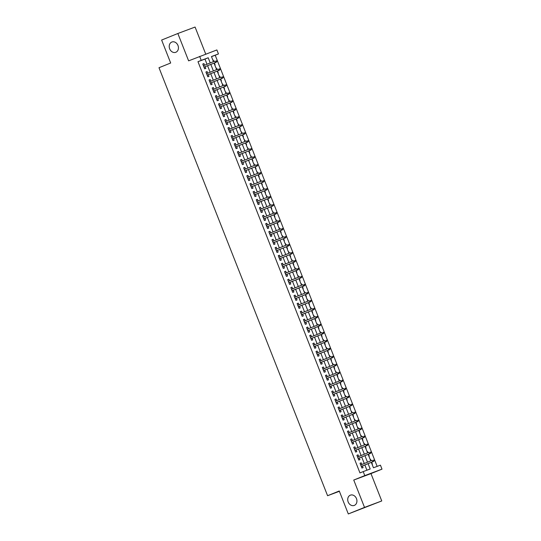 <?xml version="1.0" encoding="UTF-8"?>
<svg xmlns="http://www.w3.org/2000/svg" width="541" height="541" viewBox="0 0 541 541"><rect width="100%" height="100%" fill="white"/><g stroke="black" fill="none" stroke-linecap="round" stroke-linejoin="round"><path stroke-width="0.81" d="M350.311 495.184A5.491 4.477 69.5 0 1 350.399 495.15A5.491 4.477 69.5 0 1 356.499 498.674A5.491 4.477 69.5 0 1 354.335 505.402A5.491 4.477 69.5 0 1 354.247 505.436A5.491 4.477 69.5 0 1 348.154 501.92A5.491 4.477 69.5 0 1 350.311 495.184M171.815 42.042A5.491 4.477 69.5 0 1 171.903 42.009A5.491 4.477 69.5 0 1 178.003 45.532A5.491 4.477 69.5 0 1 175.839 52.267A5.491 4.477 69.5 0 1 175.751 52.301A5.491 4.477 69.5 0 1 169.651 48.778A5.491 4.477 69.5 0 1 171.815 42.042M371.315 462.352L373.452 467.769L380.431 465.159L382.007 469.148L364.776 475.6L363.207 471.603L370.193 468.993L368.09 463.651M370.977 473.605L353.746 480.05L364.519 507.397L348.303 513.95L381.75 500.952L370.977 473.605L382.007 469.148M205.736 54.114L195.078 27.05L177.847 33.501L188.62 60.849L216.88 49.941L218.449 53.938L211.463 56.548L213.472 61.647M377.158 466.383L215.203 55.243L218.449 53.938M364.519 507.397L381.75 500.952M348.303 513.95L339.261 490.991L327.582 495.712L158.993 67.72L170.672 63.006L161.631 40.048L177.847 33.501M361.848 464.482L361.199 462.832L360.036 463.265L361.922 468.06L363.085 467.62L362.423 465.943M358.703 456.496L358.054 454.846L356.891 455.279L358.778 460.073L359.941 459.634L359.278 457.957M355.559 448.509L354.91 446.859L353.746 447.299L355.633 452.087L356.796 451.654L356.134 449.97M352.414 440.53L351.765 438.879L350.602 439.312L352.489 444.1L353.652 443.667L352.989 441.983M349.27 432.543L348.62 430.893L347.45 431.326L349.344 436.12L350.507 435.681L349.844 434.004M346.125 424.557L345.469 422.906L344.306 423.339L346.193 428.134L347.363 427.694L346.7 426.017M342.98 416.57L342.325 414.92L341.161 415.36L343.048 420.147L344.211 419.715L343.555 418.031M339.829 408.59L339.18 406.94L338.017 407.373L339.904 412.161L341.067 411.728L340.404 410.044M336.685 400.604L336.035 398.954L334.872 399.386L336.759 404.181L337.922 403.742L337.259 402.064M333.54 392.617L332.891 390.967L331.728 391.4L333.614 396.195L334.778 395.755L334.115 394.078M330.395 384.631L329.746 382.981L328.583 383.42L330.47 388.208L331.633 387.775L330.97 386.091M327.251 376.651L326.602 375.001L325.439 375.434L327.325 380.222L328.488 379.789L327.826 378.105M324.106 368.664L323.457 367.014L322.294 367.447L324.181 372.242L325.344 371.802L324.681 370.125M320.962 360.678L320.313 359.028L319.143 359.461L321.036 364.255L322.199 363.816L321.537 362.139M317.817 352.691L317.161 351.041L315.998 351.481L317.885 356.269L319.055 355.836L318.392 354.152M314.673 344.712L314.017 343.055L312.854 343.494L314.74 348.282L315.903 347.849L315.247 346.166M311.521 336.725L310.872 335.075L309.709 335.508L311.596 340.303L312.759 339.863L312.096 338.186M308.377 328.739L307.728 327.089L306.564 327.521L308.451 332.316L309.614 331.876L308.952 330.199M305.232 320.752L304.583 319.102L303.42 319.542L305.307 324.329L306.47 323.897L305.807 322.213M302.088 312.772L301.438 311.116L300.275 311.555L302.162 316.343L303.325 315.91L302.662 314.226M298.943 304.786L298.294 303.136L297.131 303.569L299.017 308.363L300.181 307.924L299.518 306.247M295.799 296.799L295.149 295.149L293.986 295.582L295.873 300.377L297.036 299.937L296.373 298.26M292.654 288.813L292.005 287.163L290.835 287.602L292.728 292.39L293.891 291.957L293.229 290.274M289.509 280.833L288.853 279.176L287.69 279.616L289.577 284.404L290.747 283.971L290.084 282.287M286.365 272.847L285.709 271.197L284.546 271.629L286.432 276.424L287.596 275.984L286.94 274.307M283.214 264.86L282.564 263.21L281.401 263.643L283.288 268.437L284.451 267.998L283.788 266.321M280.069 256.874L279.42 255.224L278.257 255.663L280.143 260.451L281.306 260.018L280.644 258.334M276.924 248.894L276.275 247.237L275.112 247.677L276.999 252.464L278.162 252.032L277.499 250.348M273.78 240.907L273.131 239.257L271.967 239.69L273.854 244.485L275.017 244.045L274.355 242.368M270.635 232.921L269.986 231.271L268.823 231.704L270.71 236.498L271.873 236.059L271.21 234.381M267.491 224.934L266.841 223.284L265.678 223.724L267.565 228.512L268.728 228.079L268.065 226.395M264.346 216.955L263.697 215.298L262.527 215.737L264.421 220.525L265.584 220.092L264.921 218.408M261.202 208.968L260.546 207.318L259.382 207.751L261.269 212.545L262.439 212.106L261.776 210.429M258.057 200.982L257.401 199.331L256.238 199.764L258.125 204.559L259.288 204.119L258.632 202.442M254.906 192.995L254.256 191.345L253.093 191.785L254.98 196.572L256.143 196.14L255.48 194.456M251.761 185.015L251.112 183.358L249.949 183.798L251.835 188.586L252.999 188.153L252.336 186.469M248.617 177.029L247.967 175.379L246.804 175.811L248.691 180.606L249.854 180.167L249.191 178.489M245.472 169.042L244.823 167.392L243.66 167.825L245.546 172.62L246.71 172.18L246.047 170.503M242.327 161.056L241.678 159.406L240.515 159.845L242.402 164.633L243.565 164.2L242.902 162.516M239.183 153.076L238.534 151.419L237.371 151.859L239.257 156.647L240.42 156.214L239.758 154.53M236.038 145.089L235.389 143.439L234.219 143.872L236.113 148.667L237.276 148.227L236.613 146.55M232.894 137.103L232.238 135.453L231.075 135.886L232.961 140.68L234.131 140.241L233.469 138.564M229.749 129.116L229.093 127.466L227.93 127.906L229.817 132.694L230.98 132.261L230.324 130.577M226.598 121.137L225.949 119.48L224.785 119.919L226.672 124.707L227.835 124.274L227.173 122.591M223.453 113.15L222.804 111.5L221.641 111.933L223.528 116.728L224.691 116.288L224.028 114.611M220.309 105.164L219.66 103.514L218.496 103.946L220.383 108.741L221.546 108.301L220.884 106.624M217.164 97.177L216.515 95.527L215.352 95.967L217.239 100.754L218.402 100.322L217.739 98.638M214.02 89.197L213.37 87.541L212.207 87.98L214.094 92.768L215.257 92.335L214.594 90.651M210.875 81.211L210.226 79.561L209.063 79.994L210.949 84.788L212.113 84.349L211.45 82.672M207.73 73.224L207.081 71.574L205.911 72.007L207.805 76.802L208.968 76.362L208.305 74.685M213.249 60.105L212.911 60.227L213.249 60.105L213.803 61.518M214.804 65.015L215.135 64.893L214.378 62.972M216.062 68.22L216.393 68.085L216.948 69.498M217.949 73.001L218.28 72.879L217.523 70.959M219.538 76.071L219.206 76.2L219.538 76.071L220.092 77.485M221.093 80.988L221.425 80.866L220.667 78.945M222.682 84.058L222.351 84.18L222.682 84.058L223.237 85.471M224.238 88.974L224.569 88.846L223.812 86.932M225.827 92.044L225.496 92.166L225.827 92.044L226.381 93.458M227.382 96.961L227.714 96.832L226.956 94.912M228.971 100.024L228.64 100.153L228.971 100.024L229.526 101.438M230.527 104.94L230.858 104.819L230.101 102.898M232.116 108.011L231.785 108.139L232.116 108.011L232.677 109.424M233.671 112.927L234.003 112.805L233.252 110.885M234.936 116.132L235.261 115.997L235.822 117.411M236.816 120.914L237.147 120.785L236.397 118.871M238.081 124.112L238.405 123.984L238.966 125.397M239.961 128.9L240.299 128.772L239.541 126.851M241.556 131.963L241.218 132.092L241.556 131.963L242.111 133.377M243.112 136.88L243.443 136.758L242.686 134.837M244.701 139.95L244.37 140.078L244.701 139.95L245.256 141.363M246.256 144.866L246.588 144.745L245.83 142.824M247.846 147.936L247.514 148.058L247.846 147.936L248.4 149.35M249.401 152.853L249.732 152.724L248.975 150.811M250.99 155.923L250.659 156.045L250.99 155.923L251.545 157.336M252.546 160.839L252.877 160.711L252.12 158.79M254.135 163.903L253.803 164.031L254.135 163.903L254.689 165.323M255.69 168.819L256.021 168.697L255.264 166.777M256.955 172.024L257.279 171.889L257.834 173.303M258.835 176.806L259.166 176.684L258.409 174.763M260.099 180.011L260.424 179.876L260.985 181.289M261.979 184.792L262.311 184.664L261.56 182.75M263.568 187.862L263.237 187.984L263.568 187.862L264.13 189.276M265.124 192.779L265.455 192.65L264.705 190.73M266.713 195.842L266.382 195.97L266.713 195.842L267.274 197.262M268.268 200.758L268.606 200.637L267.849 198.716M269.864 203.829L269.526 203.957L269.864 203.829L270.419 205.242M271.42 208.745L271.751 208.623L270.994 206.703M273.009 211.815L272.678 211.937L273.009 211.815L273.563 213.228M274.564 216.731L274.896 216.603L274.138 214.689M276.153 219.802L275.822 219.923L276.153 219.802L276.708 221.215M277.709 224.718L278.04 224.589L277.283 222.669M278.967 227.917L279.298 227.781L279.853 229.201M280.853 232.698L281.185 232.576L280.427 230.655M282.443 235.768L282.111 235.896L282.443 235.768L282.997 237.181M283.998 240.684L284.329 240.562L283.572 238.642M285.263 243.89L285.587 243.754L286.142 245.168M287.143 248.671L287.474 248.542L286.716 246.628M288.407 251.869L288.732 251.741L289.293 253.154M290.287 256.657L290.618 256.529L289.868 254.608M291.552 259.856L291.876 259.727L292.438 261.141M293.432 264.637L293.763 264.515L293.012 262.595M294.696 267.842L295.021 267.707L295.582 269.12M296.576 272.623L296.914 272.502L296.157 270.581M297.841 275.829L298.172 275.694L298.727 277.107M299.728 280.61L300.059 280.481L299.301 278.568M300.985 283.809L301.317 283.68L301.871 285.093M302.872 288.596L303.203 288.468L302.446 286.547M304.461 291.667L304.13 291.788L304.461 291.667L305.016 293.08M306.017 296.576L306.348 296.454L305.591 294.534M307.606 299.646L307.274 299.775L307.606 299.646L308.16 301.06M309.161 304.563L309.493 304.441L308.735 302.52M310.75 307.633L310.419 307.755L310.75 307.633L311.305 309.046M312.306 312.549L312.637 312.421L311.88 310.507M313.895 315.619L313.564 315.741L313.895 315.619L314.449 317.033M315.45 320.536L315.782 320.407L315.024 318.493M317.04 323.606L316.708 323.728L317.04 323.606L317.601 325.019M318.595 328.515L318.926 328.394L318.176 326.473M319.859 331.721L320.184 331.586L320.745 332.999M321.739 336.502L322.071 336.38L321.32 334.46M323.004 339.707L323.329 339.572L323.89 340.986M324.884 344.489L325.215 344.36L324.465 342.446M326.48 347.559L326.142 347.68L326.48 347.559L327.035 348.972M328.035 352.475L328.367 352.347L327.609 350.433M329.625 355.545L329.293 355.667L329.625 355.545L330.179 356.959M331.18 360.455L331.511 360.333L330.754 358.413M332.769 363.525L332.438 363.653L332.769 363.525L333.324 364.938M334.324 368.441L334.656 368.32L333.898 366.399M335.914 371.511L335.582 371.633L335.914 371.511L336.468 372.925M337.469 376.428L337.8 376.299L337.043 374.386M339.058 379.498L338.727 379.62L339.058 379.498L339.613 380.911M340.614 384.414L340.945 384.286L340.188 382.372M341.878 387.613L342.203 387.484L342.757 388.898M343.758 392.394L344.09 392.272L343.332 390.352M345.347 395.464L345.016 395.593L345.347 395.464L345.909 396.878M346.903 400.381L347.234 400.259L346.483 398.338M348.492 403.451L348.161 403.572L348.492 403.451L349.053 404.864M350.047 408.367L350.379 408.245L349.628 406.325M351.636 411.437L351.305 411.559L351.636 411.437L352.198 412.851M353.192 416.354L353.523 416.225L352.773 414.311M354.788 419.424L354.45 419.546L354.788 419.424L355.342 420.837M356.343 424.333L356.675 424.212L355.917 422.291M357.932 427.404L357.601 427.532L357.932 427.404L358.487 428.817M359.488 432.32L359.819 432.198L359.062 430.278M360.746 435.525L361.077 435.39L361.631 436.803M362.632 440.306L362.964 440.185L362.206 438.264M363.89 443.505L364.221 443.377L364.776 444.79M365.777 448.293L366.108 448.164L365.351 446.251M367.366 451.363L367.035 451.485L367.366 451.363L367.921 452.776M368.921 456.273L369.253 456.151L368.495 454.23M215.203 55.243L211.497 56.636M297.834 275.815L298.172 275.694M370.511 459.343L370.186 459.478L370.511 459.343L371.065 460.756M372.066 464.259L372.397 464.137L371.64 462.217M207.007 64.264L204.965 59.077L197.979 61.694L359.961 472.915L363.207 471.603M366.913 470.217L364.844 464.962M364.269 463.502L361.699 456.976M361.124 455.522L358.555 448.996M357.98 447.535L355.41 441.01M354.835 439.549L352.265 433.023M351.691 431.562L349.114 425.037M348.539 423.583L345.97 417.057M345.395 415.596L342.825 409.07M342.25 407.61L339.68 401.084M339.106 399.623L336.536 393.097M335.961 391.643L333.391 385.118M332.816 383.657L330.247 377.131M329.672 375.67L327.102 369.145M326.527 367.684L323.958 361.158M323.383 359.704L320.806 353.178M320.238 351.718L317.662 345.192M317.087 343.731L314.517 337.205M313.942 335.745L311.373 329.219M310.798 327.765L308.228 321.239M307.653 319.778L305.083 313.253M304.509 311.792L301.939 305.266M301.364 303.805L298.794 297.28M298.219 295.826L295.65 289.3M295.075 287.839L292.498 281.313M291.93 279.853L289.354 273.327M288.779 271.866L286.209 265.34M285.634 263.886L283.065 257.36M282.49 255.9L279.92 249.374M279.345 247.913L276.776 241.387M276.201 239.927L273.631 233.401M273.056 231.947L270.486 225.421M269.912 223.96L267.342 217.435M266.767 215.974L264.191 209.448M263.623 207.987L261.046 201.462M260.471 200.008L257.901 193.482M257.327 192.021L254.757 185.495M254.182 184.035L251.612 177.509M251.038 176.048L248.468 169.522M247.893 168.068L245.323 161.543M244.748 160.082L242.179 153.556M241.604 152.095L239.034 145.57M238.459 144.109L235.883 137.583M235.315 136.129L232.738 129.603M232.163 128.143L229.594 121.617M229.019 120.156L226.449 113.63M225.874 112.17L223.305 105.644M222.73 104.19L220.16 97.657M219.585 96.203L217.015 89.678M216.441 88.217L213.871 81.691M213.296 80.23L210.726 73.704M210.151 72.251L207.575 65.718M204.586 65.238L203.93 63.588L202.767 64.027L204.654 68.815L205.823 68.382L205.161 66.699M327.582 495.712L339.376 491.296M353.746 480.05L364.776 475.6M197.979 61.694L201.225 60.382L199.649 56.392M214.047 63.108L216.616 69.633M217.191 71.094L219.768 77.62M220.336 79.081L222.912 85.606M223.487 87.06L226.057 93.586M226.632 95.047L229.201 101.573M229.776 103.033L232.346 109.559M232.921 111.02L235.491 117.546M236.065 119L238.635 125.526M239.21 126.986L241.78 133.512M242.354 134.973L244.924 141.499M245.499 142.959L248.076 149.485M248.644 150.939L251.22 157.465M251.795 158.926L254.365 165.451M254.939 166.912L257.509 173.438M258.084 174.899L260.654 181.424M261.229 182.878L263.798 189.404M264.373 190.865L266.943 197.391M267.518 198.851L270.087 205.377M270.662 206.838L273.232 213.364M273.807 214.818L276.383 221.343M276.951 222.804L279.528 229.33M280.103 230.791L282.673 237.316M283.247 238.777L285.817 245.303M286.392 246.757L288.962 253.283M289.536 254.743L292.106 261.269M292.681 262.73L295.251 269.256M295.826 270.716L298.395 277.242M298.97 278.696L301.54 285.222M302.115 286.683L304.691 293.208M305.259 294.669L307.836 301.195M308.411 302.656L310.98 309.182M311.555 310.635L314.125 317.161M314.7 318.622L317.269 325.148M317.844 326.608L320.414 333.134M320.989 334.595L323.559 341.121M324.133 342.575L326.703 349.101M327.278 350.561L329.848 357.087M330.423 358.548L332.999 365.074M333.567 366.534L336.144 373.06M336.718 374.514L339.288 381.04M339.863 382.501L342.433 389.026M343.008 390.487L345.577 397.013M346.152 398.474L348.722 404.999M349.297 406.453L351.866 412.979M352.441 414.44L355.011 420.966M355.586 422.426L358.156 428.952M358.73 430.413L361.307 436.939M361.875 438.393L364.451 444.918M365.026 446.379L367.596 452.905M368.171 454.366L370.741 460.891M210.246 62.952L208.204 57.772L201.225 60.382M367.515 462.197L364.945 455.671M364.37 454.21L361.794 447.684M361.226 446.224L358.649 439.698M358.074 438.237L355.505 431.711M354.93 430.257L352.36 423.731M351.785 422.271L349.216 415.745M348.641 414.284L346.071 407.758M345.496 406.298L342.926 399.772M342.352 398.318L339.782 391.792M339.207 390.332L336.637 383.806M336.062 382.345L333.486 375.819M332.918 374.358L330.341 367.833M329.767 366.379L327.197 359.853M326.622 358.392L324.052 351.866M323.477 350.406L320.908 343.88M320.333 342.419L317.763 335.893M317.188 334.439L314.619 327.914M314.044 326.453L311.474 319.927M310.899 318.466L308.329 311.941M307.755 310.48L305.178 303.954M304.61 302.5L302.034 295.974M301.459 294.514L298.889 287.988M298.314 286.527L295.744 280.001M295.17 278.541L292.6 272.015M292.025 270.561L289.455 264.035M288.88 262.574L286.311 256.049M285.736 254.588L283.166 248.062M282.591 246.601L280.022 240.076M279.447 238.622L276.87 232.096M276.302 230.635L273.726 224.109M273.151 222.649L270.581 216.123M270.006 214.662L267.437 208.136M266.862 206.682L264.292 200.156M263.717 198.696L261.147 192.17M260.573 190.709L258.003 184.183M257.428 182.723L254.858 176.197M254.284 174.743L251.714 168.217M251.139 166.756L248.562 160.231M247.994 158.77L245.418 152.244M244.843 150.783L242.273 144.258M241.699 142.804L239.129 136.278M238.554 134.817L235.984 128.291M235.409 126.831L232.84 120.305M232.265 118.844L229.695 112.318M229.12 110.864L226.551 104.339M225.976 102.878L223.406 96.352M222.831 94.891L220.255 88.366M219.687 86.905L217.11 80.379M216.535 78.925L213.965 72.393M213.391 70.939L210.821 64.413M204.965 59.077L208.204 57.772M202.78 64.054L203.93 63.588M205.925 72.041L207.081 71.574M209.069 80.021L210.226 79.561M212.214 88.007L213.37 87.541M215.365 95.994L216.515 95.527M218.51 103.98L219.66 103.514M221.654 111.96L222.804 111.5M224.799 119.946L225.949 119.48M227.944 127.933L229.093 127.466M231.088 135.919L232.238 135.453M234.233 143.899L235.389 143.439M237.377 151.886L238.534 151.419M240.522 159.872L241.678 159.406M243.673 167.859L244.823 167.392M246.818 175.845L247.967 175.379M249.962 183.825L251.112 183.358M253.107 191.812L254.256 191.345M256.251 199.798L257.401 199.331M259.396 207.785L260.546 207.318M262.541 215.764L263.697 215.298M265.685 223.751L266.841 223.284M268.83 231.737L269.986 231.271M271.981 239.724L273.131 239.257M275.126 247.704L276.275 247.237M278.27 255.69L279.42 255.224M281.415 263.677L282.564 263.21M284.559 271.663L285.709 271.197M287.704 279.643L288.853 279.176M290.848 287.629L292.005 287.163M293.993 295.616L295.149 295.149M297.137 303.602L298.294 303.136M300.289 311.582L301.438 311.116M303.433 319.569L304.583 319.102M306.578 327.555L307.728 327.089M309.723 335.542L310.872 335.075M312.867 343.521L314.017 343.055M316.012 351.508L317.161 351.041M319.156 359.495L320.313 359.028M322.301 367.481L323.457 367.014M325.445 375.461L326.602 375.001M328.597 383.447L329.746 382.981M331.741 391.434L332.891 390.967M334.886 399.42L336.035 398.954M338.03 407.4L339.18 406.94M341.175 415.387L342.325 414.92M344.319 423.373L345.469 422.906M347.464 431.36L348.62 430.893M350.609 439.339L351.765 438.879M353.753 447.326L354.91 446.859M356.904 455.312L358.054 454.846M360.049 463.299L361.199 462.832M216.353 61.789L216.819 61.613L216.501 60.815L216.035 60.991L216.353 61.789L215.446 62.519L203.998 67.145L216.285 62.201L215.446 62.519L214.878 61.079L203.43 65.704M216.035 60.991L216.501 60.815M216.285 62.201L216.819 61.613M207.149 75.152L219.43 70.188L207.142 75.125M219.497 69.775L219.964 69.6L219.646 68.802L219.179 68.978L219.497 69.775L218.591 70.506L218.023 69.065L206.574 73.691M219.179 68.978L219.646 68.802M219.43 70.188L219.964 69.6M210.293 83.131L222.574 78.174L210.287 83.111M222.642 77.755L223.108 77.586L222.791 76.788L222.324 76.957L222.642 77.755L221.736 78.486L221.174 77.052L209.719 81.677M222.324 76.957L222.791 76.788M222.574 78.174L223.108 77.586M213.445 91.118L225.719 86.161L213.431 91.098M225.786 85.742L226.253 85.566L225.935 84.768L225.475 84.944L225.786 85.742L224.88 86.472L224.319 85.038L212.87 89.657M225.475 84.944L225.935 84.768M225.719 86.161L226.253 85.566M216.589 99.104L228.863 94.141L216.576 99.084M228.931 93.728L229.398 93.552L229.086 92.754L228.62 92.93L228.931 93.728L228.031 94.459L227.463 93.018L216.015 97.644M228.62 92.93L229.086 92.754M228.863 94.141L229.398 93.552M219.734 107.091L232.015 102.127L219.727 107.064M232.075 101.715L232.542 101.539L232.231 100.741L231.764 100.917L232.075 101.715L231.176 102.445L230.608 101.005L219.159 105.63M231.764 100.917L232.231 100.741M232.015 102.127L232.542 101.539M222.878 115.071L235.159 110.114L222.872 115.05M235.22 109.695L235.687 109.525L235.376 108.727L234.909 108.897L235.22 109.695L234.321 110.425L233.753 108.991L222.304 113.617M234.909 108.897L235.376 108.727M235.159 110.114L235.687 109.525M226.023 123.057L238.304 118.1L226.016 123.037M238.371 117.681L238.831 117.505L238.52 116.707L238.054 116.883L238.371 117.681L237.465 118.411L236.897 116.978L225.448 121.597M238.054 116.883L238.52 116.707M238.304 118.1L238.831 117.505M229.168 131.044L241.448 126.08L229.161 131.023M241.516 125.668L241.976 125.492L241.665 124.694L241.198 124.87L241.516 125.668L240.61 126.398L240.042 124.957L228.593 129.583M241.198 124.87L241.665 124.694M241.448 126.08L241.976 125.492M232.312 139.03L244.593 134.067L232.305 139.003M244.66 133.654L245.127 133.478L244.809 132.68L244.343 132.856L244.66 133.654L243.754 134.384L243.186 132.944L231.737 137.57M244.343 132.856L244.809 132.68M244.593 134.067L245.127 133.478M235.457 147.01L247.737 142.053L235.45 146.99M247.805 141.634L248.272 141.465L247.954 140.667L247.487 140.836L247.805 141.634L246.899 142.364L246.331 140.93L234.882 145.556M247.487 140.836L247.954 140.667M247.737 142.053L248.272 141.465M238.601 154.996L250.882 150.04L238.595 154.976M250.95 149.62L251.416 149.444L251.098 148.647L250.632 148.822L250.95 149.62L250.043 150.351L249.482 148.917L238.026 153.536M250.632 148.822L251.098 148.647M250.882 150.04L251.416 149.444M241.753 162.983L254.027 158.019L241.739 162.963M254.094 157.607L254.561 157.431L254.243 156.633L253.783 156.809L254.094 157.607L253.188 158.337L252.627 156.897L241.178 161.522M253.783 156.809L254.243 156.633M254.027 158.019L254.561 157.431M244.897 170.97L257.171 166.006L244.884 170.942M257.239 165.593L257.705 165.418L257.394 164.62L256.928 164.795L257.239 165.593L256.339 166.324L255.771 164.883L244.322 169.509M256.928 164.795L257.394 164.62M257.171 166.006L257.705 165.418M260.383 173.573L260.85 173.404L260.539 172.606L260.072 172.775L260.383 173.573L259.484 174.303L248.035 178.929L260.322 173.992L259.484 174.303L258.916 172.87L247.467 177.495M260.072 172.775L260.539 172.606M260.322 173.992L260.85 173.404M251.186 186.936L263.467 181.979L251.18 186.915M263.528 181.56L263.994 181.384L263.683 180.586L263.217 180.762L263.528 181.56L262.628 182.29L262.06 180.856L250.611 185.475M263.217 180.762L263.683 180.586M263.467 181.979L263.994 181.384M254.331 194.922L266.612 189.959L254.324 194.902M266.679 189.546L267.139 189.37L266.828 188.572L266.361 188.748L266.679 189.546L265.773 190.276L265.205 188.836L253.756 193.462M266.361 188.748L266.828 188.572M266.612 189.959L267.139 189.37M257.475 202.909L269.756 197.945L257.469 202.882M269.824 197.533L270.284 197.357L269.973 196.559L269.506 196.735L269.824 197.533L268.918 198.263L268.35 196.823L256.901 201.448M269.506 196.735L269.973 196.559M269.756 197.945L270.284 197.357M260.62 210.889L272.901 205.932L260.613 210.868M272.968 205.512L273.435 205.343L273.117 204.545L272.65 204.714L272.968 205.512L272.062 206.243L271.494 204.809L260.045 209.435M272.65 204.714L273.117 204.545M272.901 205.932L273.435 205.343M276.113 213.499L276.579 213.323L276.262 212.525L275.795 212.701L276.113 213.499L275.207 214.229L263.758 218.855L276.045 213.918L275.207 214.229L274.639 212.796L263.19 217.414M275.795 212.701L276.262 212.525M276.045 213.918L276.579 213.323M279.257 221.485L279.724 221.31L279.406 220.512L278.94 220.687L279.257 221.485L278.351 222.216L266.902 226.841L279.19 221.905L278.351 222.216L277.79 220.775L266.334 225.401M278.94 220.687L279.406 220.512M279.19 221.905L279.724 221.31M270.06 234.848L282.334 229.884L270.047 234.821M282.402 229.472L282.869 229.296L282.551 228.498L282.091 228.674L282.402 229.472L281.496 230.202L280.935 228.762L269.486 233.387M282.091 228.674L282.551 228.498M282.334 229.884L282.869 229.296M273.205 242.828L285.479 237.871L273.191 242.808M285.547 237.452L286.013 237.283L285.702 236.485L285.235 236.654L285.547 237.452L284.647 238.182L284.079 236.748L272.63 241.374M285.235 236.654L285.702 236.485M285.479 237.871L286.013 237.283M276.35 250.814L288.63 245.857L276.343 250.794M288.691 245.438L289.158 245.262L288.847 244.464L288.38 244.64L288.691 245.438L287.792 246.169L287.224 244.735L275.775 249.354M288.38 244.64L288.847 244.464M288.63 245.857L289.158 245.262M279.494 258.801L291.775 253.844L279.487 258.781M291.836 253.425L292.302 253.249L291.991 252.451L291.525 252.627L291.836 253.425L290.936 254.155L290.368 252.715L278.919 257.34M291.525 252.627L291.991 252.451M291.775 253.844L292.302 253.249M294.987 261.411L295.447 261.235L295.136 260.437L294.669 260.613L294.987 261.411L294.081 262.142L282.632 266.767L294.919 261.824L294.081 262.142L293.513 260.701L282.064 265.327M294.669 260.613L295.136 260.437M294.919 261.824L295.447 261.235M298.132 269.398L298.591 269.222L298.28 268.424L297.814 268.593L298.132 269.398L297.225 270.121L285.776 274.747L298.064 269.81L297.225 270.121L296.657 268.688L285.208 273.313M297.814 268.593L298.28 268.424M298.064 269.81L298.591 269.222M301.276 277.377L301.743 277.202L301.425 276.404L300.958 276.579L301.276 277.377L300.37 278.108L288.921 282.733L301.209 277.797L300.37 278.108L299.802 276.674L288.353 281.293M300.958 276.579L301.425 276.404M301.209 277.797L301.743 277.202M292.072 290.74L304.353 285.783L292.066 290.72M304.421 285.364L304.887 285.188L304.569 284.39L304.103 284.566L304.421 285.364L303.515 286.094L302.946 284.654L291.498 289.279M304.103 284.566L304.569 284.39M304.353 285.783L304.887 285.188M295.217 298.727L307.498 293.763L295.21 298.706M307.565 293.35L308.032 293.175L307.714 292.377L307.247 292.553L307.565 293.35L306.659 294.081L306.098 292.64L294.642 297.266M307.247 292.553L307.714 292.377M307.498 293.763L308.032 293.175M298.368 306.706L310.642 301.75L298.355 306.686M310.71 301.337L311.176 301.161L310.859 300.363L310.399 300.532L310.71 301.337L309.804 302.061L309.242 300.627L297.793 305.252M310.399 300.532L310.859 300.363M310.642 301.75L311.176 301.161M301.513 314.693L313.787 309.736L301.499 314.673M313.854 309.317L314.321 309.141L314.01 308.343L313.543 308.519L313.854 309.317L312.955 310.047L312.387 308.613L300.938 313.232M313.543 308.519L314.01 308.343M313.787 309.736L314.321 309.141M316.999 317.303L317.466 317.127L317.154 316.329L316.688 316.505L316.999 317.303L316.1 318.034L304.651 322.659L316.938 317.723L316.1 318.034L315.531 316.593L304.083 321.219M316.688 316.505L317.154 316.329M316.938 317.723L317.466 317.127M320.144 325.29L320.61 325.114L320.299 324.316L319.832 324.492L320.144 325.29L319.244 326.02L307.795 330.646L320.083 325.702L319.244 326.02L318.676 324.58L307.227 329.205M319.832 324.492L320.299 324.316M320.083 325.702L320.61 325.114M323.295 333.276L323.755 333.1L323.444 332.302L322.977 332.472L323.295 333.276L322.389 334L310.94 338.625L323.227 333.689L322.389 334L321.821 332.566L310.372 337.192M322.977 332.472L323.444 332.302M323.227 333.689L323.755 333.1M314.091 346.632L326.372 341.675L314.084 346.612M326.439 341.256L326.899 341.087L326.588 340.282L326.122 340.458L326.439 341.256L325.533 341.986L324.965 340.553L313.516 345.178M326.122 340.458L326.588 340.282M326.372 341.675L326.899 341.087M317.236 354.619L329.516 349.662L317.229 354.598M329.584 349.243L330.051 349.067L329.733 348.269L329.266 348.445L329.584 349.243L328.678 349.973L328.11 348.532L316.661 353.158M329.266 348.445L329.733 348.269M329.516 349.662L330.051 349.067M320.38 362.605L332.661 357.642L320.373 362.585M332.729 357.229L333.195 357.053L332.877 356.255L332.411 356.431L332.729 357.229L331.822 357.959L331.254 356.519L319.805 361.145M332.411 356.431L332.877 356.255M332.661 357.642L333.195 357.053M323.525 370.585L335.805 365.628L323.518 370.565M335.873 365.216L336.34 365.04L336.022 364.242L335.555 364.411L335.873 365.216L334.967 365.939L334.406 364.506L322.95 369.131M335.555 364.411L336.022 364.242M335.805 365.628L336.34 365.04M339.018 373.195L339.484 373.026L339.166 372.222L338.707 372.397L339.018 373.195L338.111 373.926L326.663 378.551L338.95 373.615L338.111 373.926L337.55 372.492L326.101 377.118M338.707 372.397L339.166 372.222M338.95 373.615L339.484 373.026M342.162 381.182L342.629 381.006L342.318 380.208L341.851 380.384L342.162 381.182L341.263 381.912L329.807 386.538L342.095 381.601L341.263 381.912L340.695 380.472L329.246 385.097M341.851 380.384L342.318 380.208M342.095 381.601L342.629 381.006M332.965 394.545L345.246 389.581L332.958 394.524M345.307 389.168L345.773 388.993L345.462 388.195L344.996 388.37L345.307 389.168L344.407 389.899L343.839 388.458L332.39 393.084M344.996 388.37L345.462 388.195M345.246 389.581L345.773 388.993M336.11 402.524L348.39 397.567L336.103 402.504M348.451 397.155L348.918 396.979L348.607 396.181L348.14 396.35L348.451 397.155L347.552 397.878L346.984 396.445L335.535 401.07M348.14 396.35L348.607 396.181M348.39 397.567L348.918 396.979M339.254 410.511L351.535 405.554L339.248 410.491M351.603 405.135L352.063 404.966L351.751 404.161L351.285 404.337L351.603 405.135L350.696 405.865L350.128 404.431L338.68 409.057M351.285 404.337L351.751 404.161M351.535 405.554L352.063 404.966M342.399 418.497L354.68 413.54L342.392 418.477M354.747 413.121L355.207 412.945L354.896 412.147L354.429 412.323L354.747 413.121L353.841 413.851L353.273 412.411L341.824 417.037M354.429 412.323L354.896 412.147M354.68 413.54L355.207 412.945M357.892 421.108L358.358 420.932L358.041 420.134L357.574 420.31L357.892 421.108L356.986 421.838L345.537 426.464L357.824 421.52L356.986 421.838L356.418 420.398L344.969 425.023M357.574 420.31L358.041 420.134M357.824 421.52L358.358 420.932M361.036 429.094L361.503 428.918L361.185 428.12L360.719 428.289L361.036 429.094L360.13 429.818L348.681 434.443L360.969 429.507L360.13 429.818L359.562 428.384L348.113 433.01M360.719 428.289L361.185 428.12M360.969 429.507L361.503 428.918M364.181 437.074L364.648 436.905L364.33 436.1L363.863 436.276L364.181 437.074L363.275 437.804L351.826 442.43L364.113 437.493L363.275 437.804L362.713 436.371L351.258 440.996M363.863 436.276L364.33 436.1M364.113 437.493L364.648 436.905M354.984 450.437L367.258 445.48L354.97 450.416M367.325 445.06L367.792 444.885L367.474 444.087L367.014 444.262L367.325 445.06L366.419 445.791L365.858 444.35L354.409 448.976M367.014 444.262L367.474 444.087M367.258 445.48L367.792 444.885M358.128 458.423L370.402 453.459L358.115 458.403M370.47 453.047L370.937 452.871L370.626 452.073L370.159 452.249L370.47 453.047L369.571 453.777L369.003 452.337L357.554 456.962M370.159 452.249L370.626 452.073M370.402 453.459L370.937 452.871M361.273 466.41L373.554 461.446L361.266 466.383M373.615 461.033L374.081 460.858L373.77 460.06L373.304 460.235L373.615 461.033L372.715 461.757L372.147 460.323L360.698 464.949M373.304 460.235L373.77 460.06M373.554 461.446L374.081 460.858"/></g></svg>
